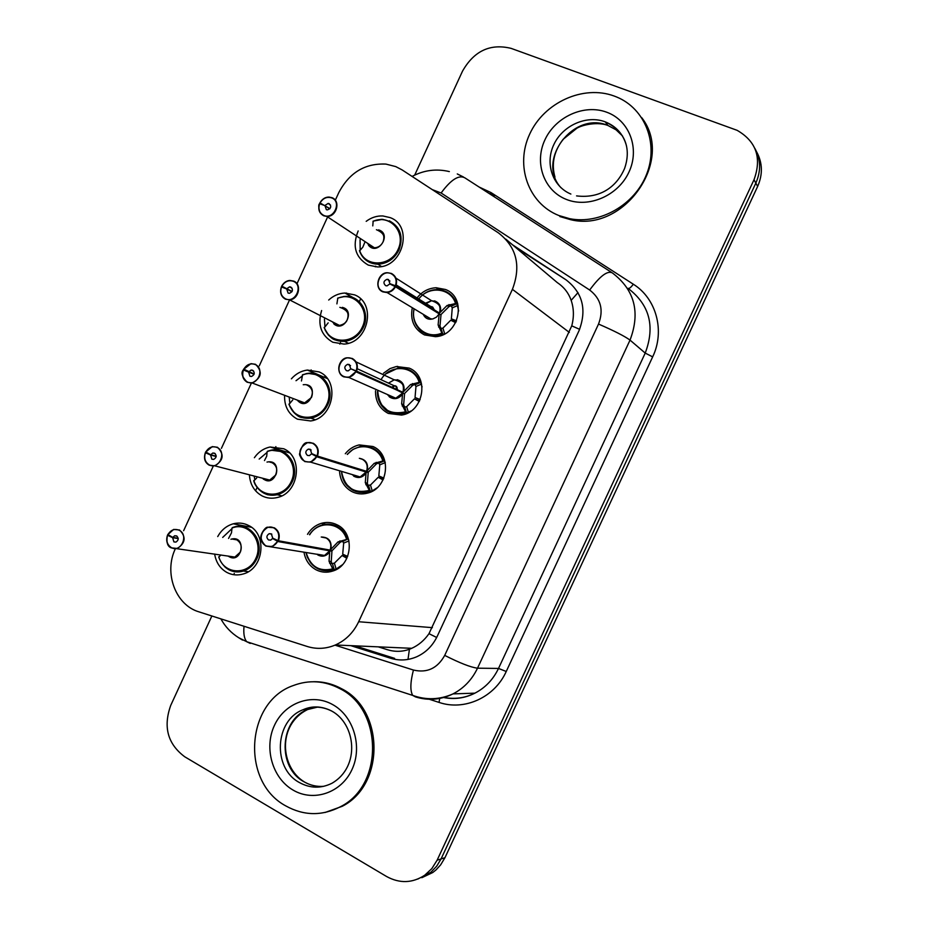 <?xml version="1.0" encoding="UTF-8"?>
<svg xmlns="http://www.w3.org/2000/svg" width="928" height="928" viewBox="0 0 928 928"><rect width="100%" height="100%" fill="white"/><g stroke="black" fill="none" stroke-linecap="round" stroke-linejoin="round"><path stroke-width="1.39" d="M307.493 534.319C310.892 528.798 315.52 525.132 321.378 523.322C326.76 521.826 331.934 522.302 336.91 524.738C355.215 532.823 352.524 565.222 332.966 570.987C327.132 572.924 321.506 572.53 316.112 569.815C309.558 566.173 305.532 560.419 304.048 552.578M345.297 453.734C349.032 449.106 353.672 446.159 359.194 444.906L372.998 446.519C392.324 454.558 388.298 488.58 367.384 493.151C362.059 494.531 356.978 494.056 352.141 491.724C344.601 487.629 340.414 481.029 339.578 471.934M383.508 373.23L389.992 368.613L396.337 366.525L409.19 368.103C429.687 376.118 423.934 412.055 401.58 415.071L388.275 413.424C379.61 408.796 375.353 401.256 375.515 390.792M416.417 298.746C421.486 291.902 428.04 288.237 436.09 287.738L445.463 289.49C467.341 297.517 459.372 335.646 435.522 336.678L424.502 334.927C414.074 329.278 410.002 320.218 412.299 307.725M217.732 536.581C221.374 529.992 226.56 525.735 233.264 523.798C238.577 522.452 243.658 522.998 248.518 525.445C267.473 534.006 263.935 568.481 243.461 573.91C237.684 575.662 232.162 575.174 226.896 572.448C220.098 568.562 216.015 562.426 214.646 554.039M254.376 457.713C258.436 451.948 263.691 448.375 270.141 446.994L283.782 448.781C303.711 457.272 298.874 493.29 277.147 497.547C271.869 498.812 266.846 498.266 262.102 495.912C254.295 491.527 250.061 484.497 249.412 474.823M291.392 378.833C295.812 373.822 301.148 370.898 307.365 370.052L319.139 371.919C340.182 380.352 333.709 418.157 310.66 420.964L297.401 419.166C288.504 414.271 284.235 406.302 284.583 395.282M328.698 300.022C333.465 295.661 338.882 293.329 344.949 293.028L354.577 294.86C376.884 303.27 368.381 343.093 343.998 344.091L332.792 342.235C321.053 335.379 317.341 324.812 321.622 310.532M366.189 221.34C371.304 217.5 376.861 215.714 382.858 215.957L390.108 217.604C413.853 226.026 402.845 268.088 377.162 266.893L368.265 265.095C355.401 257.578 352.037 246.198 358.162 230.956M175.322 548.819C163.711 572.912 175.508 605.056 198.94 611.854L307.261 646.491C316.692 649.403 326.064 648.892 335.391 644.983C345.715 640.332 353.475 632.583 358.66 621.737L512.418 289.339C521.316 265.814 516.618 246.964 498.324 232.812L402.149 169.928L395.757 166.599L385.944 164.094C365.064 163.108 349.346 172.608 338.801 192.595L335.286 200.251M378.264 646.851L387.266 649.67C394.864 652.001 402.253 651.862 409.422 649.252L411.73 648.312C418.586 645.215 424.34 640.343 428.991 633.673L571.752 325.856C574.107 316.9 573.91 308.409 571.161 300.37C568.586 292.981 563.969 287.065 557.299 282.611L505.783 239.111M327.886 216.375L296.972 283.748M289.582 299.837L259.295 365.829M251.581 382.649L221.409 448.375M213.301 466.053L183.628 530.712M414.688 175.102L462.515 71.143C474.046 50.889 490.251 43.303 511.119 48.372L737.145 130.338C756.32 141.439 761.946 157.899 754.012 179.719L437.123 860.186L441.067 858.934L436.694 866.184L430.952 872.192L417.762 879.071L430.952 872.192L436.694 866.184L441.067 858.934L755.844 183.094L441.067 858.934L444.964 857.692L440.614 864.908L435.951 869.977L432.761 872.529L421.822 877.702M754.824 148.294C760.821 159.28 761.157 170.88 755.844 183.094C761.157 170.88 760.821 159.28 754.824 148.294M756.633 151.867C762.584 162.783 762.932 174.302 757.642 186.435L444.964 857.692M437.123 860.186L431.845 868.596L424.757 875.208C412.426 883.236 399.713 883.665 386.605 876.519L184.765 756.796C167.701 744.047 163.026 726.914 170.729 705.396L211.862 615.983M350.761 645.644L390.665 658.265C399.458 660.933 408.146 660.434 416.742 656.757C425.871 652.581 432.703 645.749 437.262 636.26L579.072 330.6C587.006 309.616 582.656 292.68 566.022 279.827L512.592 244.853M390.665 658.265L394.609 658.37L354.914 645.83M515.748 247.521L566.022 279.827M319.928 202.896C322.062 199.114 325.113 197.177 329.092 197.072L332.027 197.699C340.994 200.9 336.574 217.001 326.865 216.433L323.721 215.795C319.174 213.266 317.794 209.241 319.557 203.708L319.696 203.719C317.991 209.067 319.336 212.964 323.733 215.4C333.674 220.145 342.119 201.747 331.76 197.919C326.911 196.446 323.014 198.128 320.056 202.954L329.939 208.649M359.797 251.616C361.804 256.754 365.238 260.432 370.121 262.636L377.87 264.213C387.278 263.714 394.319 258.947 398.982 249.934C403.657 236.675 400.444 226.977 389.366 220.818M382.893 219.356L380.932 219.344M369.193 245.7L374.378 247.776C378.218 247.625 381.095 245.7 382.997 242.011C384.888 236.698 383.6 232.8 379.158 230.306M320.056 202.954L322.782 204.844M325.09 205.378L328.129 203.429L329.127 203.65C331.667 206.364 331.087 208.452 327.387 209.89L326.354 209.67L324.962 205.645L329.742 208.858M376.42 229.715C383.438 232.65 385.642 236.744 382.997 242.011M369.228 245.711L367.442 243.206L369.228 245.711M324.962 205.645L319.696 203.719M364.646 242.707L362.836 247.15L359.577 250.943C362.825 259.318 368.868 263.738 377.696 264.202C387.173 263.772 394.272 259.016 398.982 249.934C403.958 232.835 398.472 222.639 382.51 219.356L373.149 221.119L372.778 225.898M360.18 249.887L360.064 239.691M415.872 324.382C420.129 332.038 426.66 335.727 435.476 335.472L442.32 333.86L438.109 324.951L439.188 313.861L440.986 314.975L439.976 326.064L441.009 328.477L442.9 328.141L450.741 320.218L455.66 322.654M435.302 301.391L431.578 300.73C439.35 303.224 441.983 307.342 439.489 313.084L447.087 305.486L456.414 303.352C452.667 294.246 445.95 289.664 436.288 289.617C428.98 290 422.901 293.387 418.052 299.767M425.685 317.515L427.39 318.536L432.703 319L436.45 317.156L439.188 313.861M395.05 286.543L395.444 286.752C393.542 290.186 390.769 292.123 387.127 292.564L382.916 291.879C374.007 288.515 377.731 272.844 387.44 272.751L391.396 273.435C396.14 276.092 397.613 280.268 395.815 285.952L395.409 285.766C397.138 280.268 395.722 276.242 391.14 273.667C380.828 268.702 372.267 287.32 382.928 291.496C387.95 293.12 391.987 291.462 395.05 286.543L389.795 283.945L386.999 285.882L385.619 285.662C383.02 283.005 383.508 280.882 387.104 279.282L388.449 279.514L389.922 283.678L392.556 285.314M415.489 323.594L419.665 329.672L425.674 333.802L435.951 335.449L442.842 334.184L441.009 328.477M444.558 333.941L442.842 334.184M448.966 304.593L451.333 306.124L456.924 303.665L458.676 310.95M456.089 321.796L451.368 318.849L452.261 307.876L451.333 306.124M426.056 302.98L431.578 300.73C438.584 301.623 441.229 305.741 439.489 313.084L395.815 285.952M395.444 286.752L439.141 313.838M433.794 309.546L432.146 306.785L430.87 306.565L433.782 309.534M451.368 318.849L456.53 320.833M439.536 313.107L435.893 311.82M450.834 305.799L448.932 306.669L441.322 314.221M425.708 317.527L423.214 314.302L425.708 317.527M389.922 283.678L395.409 285.766M429.594 306.936L430.87 306.565L396.175 284.942M430.116 307.261L432.738 307.145L434.304 309.859M456.924 303.665L456.414 303.352C454.337 297.679 450.637 293.642 445.312 291.241M558.853 215.528C528.194 203.452 514.947 165.497 529.679 134.131C543.97 102.602 583.144 84.541 614.15 96.025L616.818 97.069C644.96 108.68 658.752 143.364 646.712 174C634.984 204.74 600.022 224.715 569.711 218.695L558.853 215.528M641.689 117.624C675.143 160.219 624.068 232.963 570.708 219.704L559.874 216.549M281.868 286.195L281.741 286.137C283.632 282.715 286.358 280.813 289.93 280.442L293.747 281.126C302.168 284.339 298.712 299.57 289.478 299.837L285.464 299.164C280.975 296.531 279.618 292.459 281.381 286.926L281.52 286.961C279.815 292.308 281.126 296.252 285.464 298.793C295.29 303.758 303.711 285.406 293.468 281.346C288.678 279.78 284.815 281.404 281.868 286.195L292.065 291.473M325.206 330.217L328.466 335.136L332.955 338.813L344.462 341.353C352.895 340.24 359.171 335.611 363.3 327.433C367.975 314.198 364.82 304.384 353.858 298.004M345.297 296.38L343.232 296.566M335.089 324.475L339.497 325.45C342.942 325.044 345.518 323.176 347.2 319.835C349.079 314.522 347.826 310.578 343.43 307.992M281.741 286.137L292.03 291.543M286.845 288.736L289.559 286.833L290.847 287.065C293.318 289.652 292.83 291.728 289.408 293.306L288.086 293.074L286.729 288.991L291.914 291.728M339.857 307.342C347.443 309.917 349.891 314.082 347.2 319.835C346.318 322.538 343.754 324.406 339.509 325.45M335.194 324.533L332.328 321.784L335.194 324.533M286.729 288.991L281.52 286.961M328.176 322.863L324.255 327.77C327.874 337.073 334.567 341.597 344.323 341.353C352.802 340.298 359.136 335.658 363.3 327.433C370.574 312.887 359.82 294.93 344.914 296.426L337.815 298.039L336.899 303.885M324.951 326.668L324.44 319.046M243.786 369.205L250.978 363.637L255.571 364.31C262.752 371.664 261.592 377.893 252.114 382.974L247.312 382.301C242.881 379.575 241.547 375.446 243.322 369.912L243.449 369.97C241.732 375.318 243.02 379.308 247.312 381.942C257.021 387.127 265.42 368.834 255.293 364.553C250.56 362.883 246.72 364.437 243.786 369.205L254.156 373.996M299.315 416.591L310.903 418.168C318.432 416.626 324.034 412.16 327.7 404.747C332.375 391.512 329.289 381.594 318.443 374.982L308.015 373.346L305.88 373.717M296.02 380.7L302.273 376.014M300.092 402.242L304.616 402.88L311.495 397.451C313.374 392.138 312.144 388.148 307.794 385.48L307.006 385.155M248.704 371.861L251.117 370.028L252.671 370.249C255.072 372.72 254.678 374.796 251.5 376.478L249.922 376.246L248.588 372.116L254.063 374.262M311.495 397.451L304.628 402.88L297.47 400.177L304.488 402.903M297.47 400.177L252.114 382.974L247.277 382.266C242.08 376.977 240.746 372.859 243.287 369.901L254.11 374.135M248.588 372.116L243.449 369.97M243.635 369.112L250.978 363.637M292.761 399.898L289.026 404.399C293.004 414.584 300.254 419.178 310.799 418.18C318.362 416.672 324 412.194 327.7 404.747C335.391 389.458 323.141 370.504 307.632 373.416L302.563 374.75L301.461 380.967M289.826 403.274L289.2 397.033M208.533 453.537L205.471 452.748C203.766 458.096 205.018 462.144 209.264 464.87C218.846 470.276 227.221 452.029 217.222 447.528C212.535 445.765 208.742 447.25 205.819 451.994L210.679 454.755L216.189 456.251M264.039 493.267L270.454 495.181L277.205 494.728C283.91 492.884 288.91 488.592 292.204 481.864C296.879 468.64 293.851 458.606 283.133 451.774L271.046 450.208M259.179 459.07L267.067 452.412M264.573 479.486L269.735 480.078L275.883 474.869C277.762 469.568 276.556 465.531 272.252 462.77L269.572 462.005M210.679 454.755L212.825 453.003L214.612 453.212C216.92 455.578 216.607 457.643 213.672 459.406L211.862 459.198L210.552 455.01L216.166 456.53M205.819 451.994L212.222 446.635L217.5 447.273C224.448 454.337 223.532 460.52 214.739 465.833L262.868 478.303C263.065 479.544 265.327 480.147 269.63 480.112M210.552 455.01L205.471 452.748M258.32 488.812C263.482 494.288 269.746 496.271 277.124 494.74C283.852 492.919 288.886 488.627 292.204 481.864C300.278 465.891 286.601 446.032 270.674 450.3L267.136 451.658L266.707 456.228L264.48 460.566M256.696 478.001L253.889 480.832M254.782 479.695L254.214 476.064M167.945 534.551L173.664 529.424L179.545 530.004C186.261 536.836 185.542 542.984 177.376 548.46L171.274 547.856C167.005 544.945 165.741 540.734 167.481 535.236L167.608 535.305C165.892 540.653 167.133 544.748 171.309 547.578C180.786 553.192 189.138 535.004 179.243 530.282C174.615 528.415 170.856 529.83 167.945 534.551L172.747 537.416L178.188 538.298M228.856 569.757C233.473 572.135 238.31 572.564 243.368 571.045C249.354 569.015 253.831 564.92 256.801 558.772C261.464 545.56 258.494 535.421 247.892 528.357L241.303 526.362L234.401 526.918M222.685 537.428L231.965 528.624M229.135 556.533L234.854 557.067L240.352 552.09C242.231 546.789 241.048 542.718 236.802 539.852L232.278 539.075M172.747 537.416L174.673 535.758L176.645 535.943C178.884 538.228 178.64 540.282 175.902 542.103L173.907 541.906L172.631 537.672L178.211 538.576M171.332 547.903L234.854 557.067C233.601 557.89 231.455 557.577 228.416 556.104M167.492 535.201L169.627 535.549M172.631 537.672L167.608 535.305M224.738 566.776C230.144 571.578 236.338 573.005 243.298 571.056C249.296 569.05 253.796 564.955 256.801 558.772C265.211 542.196 250.224 521.49 234.042 527.046L232.023 528.032L231.49 532.846L228.566 538.437M220.98 554.99L218.846 557.078M380.735 404.318C385.665 411.719 392.556 414.897 401.418 413.842L405.965 412.589L401.65 403.924L402.636 393.066L404.538 393.936L397.451 390.363M398.82 380.468L394.214 379.819C402.532 381.86 405.443 386.025 402.926 392.289L410.617 384.505L420.024 382.15C415.848 372.047 408.459 367.395 397.857 368.184L385.364 374.112M395.757 398.193C392.3 398.634 389.551 397.428 387.51 394.551L390.932 397.567L395.769 398.205L402.636 393.066M355.807 371.734L348.928 377.499L343.789 376.849C335.46 373.485 338.233 358.707 347.35 357.79L352.257 358.463C356.932 361.224 358.382 365.446 356.584 371.13L356.166 370.956C357.906 365.458 356.514 361.375 351.99 358.707C341.806 353.51 333.256 372.082 343.801 376.478C348.766 378.206 352.768 376.629 355.807 371.734L396.882 390.108M398.019 368.149L397.242 368.265M380.306 403.587L389.482 412.241L401.894 413.784L406.522 412.844L404.724 407.079L406.638 406.696L414.422 398.854L419.433 401.14M411.127 410.965L406.522 412.844M412.508 383.577L415.025 384.772L420.57 382.406L422.101 386.895M420.059 399.782L415.048 397.497L415.964 386.477L415.025 384.772M388.449 383.113L394.214 379.819C401.72 380.26 404.631 384.412 402.926 392.3L356.584 371.13M356.213 371.931L397.439 390.352M350.622 369.019L348.174 370.887L346.48 370.666C343.975 368.149 344.358 366.038 347.64 364.31L349.311 364.53L350.738 368.752L396.998 389.853M397.091 389.632L395.641 385.909L394.075 385.7C396.476 385.781 397.486 387.092 397.091 389.621M415.048 397.497L420.152 399.574M419.305 401.406L414.422 398.854M402.984 392.312L397.567 390.108M397.555 390.108L402.926 392.289M404.538 393.936L403.634 404.782L404.724 407.079M350.738 368.752L356.166 370.956M391.86 387.243L394.075 385.7L357.268 368.741M392.416 387.498L394.632 385.955L395.908 386.06L397.636 389.876M414.48 384.528L412.566 385.433L404.886 393.182M420.57 382.406L420.024 382.15C417.994 376.42 414.329 372.302 409.074 369.785M345.483 483.534L353.382 490.471L356.259 491.631L363.463 492.501L369.715 491.132L365.296 482.688L366.131 472.039L368.196 472.688L363.161 470.276M317.457 456.066L317.04 455.903C318.78 450.416 317.411 446.275 312.945 443.503C302.888 438.086 294.362 456.599 304.778 461.228C309.685 463.06 313.652 461.541 316.68 456.68L310.706 462.156L304.778 461.576C297.505 454.36 298.41 448.05 307.516 442.633L313.223 443.248C317.84 446.113 319.255 450.382 317.457 456.066L366.525 471.32L374.228 463.327L383.728 460.752C379.146 449.72 371.177 445.022 359.82 446.67L353.023 449.372L347.234 454.36M359.948 446.623L359.31 446.774M377.093 487.815L372.232 490.877L367.152 491.91C353.777 493.22 351.434 489.172 348.023 486.562C344.636 483.592 342.478 478.906 341.55 472.514M376.142 462.353L378.798 463.223L384.308 460.938L385.201 462.272M383.867 478.106L378.833 475.936L379.772 464.87L378.798 463.223M378.241 463.037L376.292 464.012L368.532 471.934L366.525 471.32C368.149 466.007 366.804 462.016 362.442 459.337L360.377 458.664M307.516 442.633C304.326 442.25 301.728 445.8 299.721 453.282C298.897 454.801 300.568 457.55 304.744 461.541L310.706 462.156L360.145 476.946L355.888 476.888L352.141 474.556L354.566 476.389L360.145 476.946L366.131 472.039L317.086 456.878M316.68 456.68L311.553 453.85L309.407 455.625L307.458 455.428C305.034 453.038 305.324 450.927 308.34 449.117L310.277 449.314L311.68 453.583L317.04 455.903M383.044 479.938L378.206 477.294L383.519 478.929M368.196 472.688L367.384 483.302L367.964 485.298L370.469 485.031L378.206 477.294M311.553 453.85L314.186 454.674M345.935 484.172C351.445 491.063 358.521 493.65 367.152 491.91M384.308 460.938L383.728 460.752C381.733 454.952 378.125 450.741 372.917 448.131M311.066 563.389L317.376 568.504C322.422 571.033 327.677 571.404 333.129 569.606L329.034 561.254L329.765 550.838L331.934 551.232L329.022 549.898M278.446 540.769L278.029 540.618C279.769 535.12 278.423 530.944 274.015 528.067C264.074 522.418 255.571 540.885 265.872 545.734C270.721 547.671 274.653 546.221 277.669 541.395L272.461 546.557L265.872 546.07C258.854 539.11 259.55 532.846 267.914 527.255L274.294 527.788C278.864 530.758 280.244 535.085 278.446 540.769L330.159 550.107L337.943 541.952L347.536 539.156C342.583 527.255 334.126 522.534 322.178 525.004C316.993 526.512 312.771 529.76 309.488 534.714M339.88 540.92L342.676 541.476L347.536 539.156C345.576 533.287 342.014 528.995 336.864 526.269C332.189 523.984 327.329 523.543 322.271 524.958L321.749 525.12M342.455 564.746L336.122 569.084L334.161 569.548L328.141 570.616L320.45 569.722L315.068 567.043L310.532 562.751L307.319 557.148L306.078 552.914M347.675 556.44L342.71 554.167L343.673 543.066L342.676 541.476M330.113 550.095C331.783 544.806 330.461 540.769 326.146 537.996L321.865 537.15M267.914 527.255C265.431 526.292 259.782 535.085 260.93 538.217C260.791 540.873 262.427 543.472 265.826 546.035L324.498 555.478L317.051 554.202L324.498 555.478L329.765 550.838L278.075 541.569M277.669 541.395L272.6 538.449L270.709 540.119L268.54 539.945C266.197 537.648 266.417 535.56 269.201 533.681L271.347 533.855L272.728 538.182L278.029 540.618M346.863 558.273L342.084 555.524L347.64 556.498M330.159 550.107L332.282 550.49L340.124 542.37L342.072 541.36M331.934 551.232L331.238 561.614L331.841 563.563L334.393 563.168L342.084 555.524M272.6 538.449L273.76 538.658M311.796 564.212C317.701 570.14 324.672 571.984 332.7 569.734M348.139 539.272L348.719 539.818M285.685 805.852C240.445 781.608 245.955 701.626 293.306 685.537C309.105 679.621 324.638 680.665 339.915 688.669C382.788 709.514 383.798 785.03 340.704 806.594C322.19 816.188 303.85 815.932 285.685 805.852M313.502 681.732C323.257 681.535 332.56 683.843 341.4 688.634C384.204 709.444 385.213 784.786 342.212 806.304L325.113 812.476M579.64 329.336L571.752 325.856M571.161 300.37L578.005 292.598M436.67 637.478L428.991 633.673M407.995 659.425L409.422 649.252M569.328 332.41L512.418 289.339M432.39 627.653L358.66 621.737M757.642 186.435L754.012 179.719M490.402 193.36L494.404 195.68L493.824 196.527M334.985 645.157L413.424 670.039C427.077 673.229 437.506 668.346 444.709 655.388L598.525 324.058C603.85 310.022 600.903 298.688 589.674 290.035L441.113 193.001L432.251 189.614M250.258 643.429L246.744 641.724C244.238 638.777 243.333 633.627 244.029 626.272M479.068 187.015L490.982 192.56L633.314 284.212C656.328 298.445 665.19 330.971 652.662 356.862L506.247 671.478C494.624 697.473 464.429 711.126 439.06 702.415L427.228 698.587M589.674 290.035C599.871 276.138 607.411 270.419 612.294 272.867C634.613 289.849 640.529 312.26 630.031 340.1L645.215 353.092C655.319 326.331 649.588 304.744 628.024 288.318C629.161 288.863 630.912 287.494 633.314 284.212M441.113 193.001C450.904 179.672 458.815 174.626 464.847 177.84L611.332 272.252M457.284 173.942L463.478 177.004M242.51 640.076L238.763 637.756M598.525 324.058C614.208 330.867 624.706 336.214 630.031 340.1L477.514 668.183C472.016 679.679 463.861 688.24 453.026 693.889C440.8 699.851 428.295 700.86 415.512 696.905L417.159 696.847M444.709 655.388C459.87 663.079 470.809 667.348 477.514 668.183L498.51 668.438L645.215 353.092L652.662 356.862M443.932 697.438C454.639 699.48 464.963 698.053 474.904 693.158C485.356 687.729 493.22 679.493 498.51 668.438L506.247 671.478M375.666 266.15L375.353 266.835M360.609 298.874L359.322 301.681M340.518 342.56L339.81 344.102M325.102 376.06L324.498 377.36M234.297 573.411L233.694 574.71M439.06 702.415L439.686 698.436M489.903 193.987L490.982 192.56M415.512 696.905L412.716 695.408C410.048 690.792 410.28 682.335 413.424 670.039M378.52 229.866C392.59 233.844 377.661 256.662 368.474 245.224M372.998 221.374C389.656 213.637 406.429 232.162 398.077 249.435C390.398 266.997 364.89 267.496 359.635 250.444M434.455 300.858C439.512 302.795 441.461 306.623 440.29 312.342M435.429 311.53L439.489 313.084M441.763 333.106C426.555 339.973 409.944 325.194 414.19 308.862M418.203 299.86C427.669 285.406 450.637 287.39 455.509 303.328M442.9 328.141L444.732 333.848M438.608 327.039L440.498 328.176M438.109 324.951L439.976 326.064M447.087 305.486L448.932 306.669M457.864 305.416L452.261 307.876M570.871 194.056C552.531 186.482 544.759 163.409 553.9 144.466C562.774 125.419 586.566 114.782 605.184 121.835L605.242 121.858C616.215 126.243 623.28 134.2 626.446 145.719M566.312 199.404C543.901 190.692 534.076 162.922 544.875 139.942C555.362 116.835 584.095 103.727 606.668 112.207C629.393 120.338 640.076 148.515 628.964 172.074C618.176 195.75 588.572 208.452 566.312 199.404M560.895 187.642C535.92 160.544 573.353 110.687 607.921 125.466L616.03 129.792L622.595 136.045M342.27 307.365C355.934 310.335 344.021 333.314 333.755 323.802M337.618 298.34C354.148 290.847 370.713 309.766 362.384 326.992C354.716 344.508 329.44 344.566 324.29 327.329M303.224 384.737C321.262 382.58 309.012 413.9 297.215 400.084M302.331 375.098C318.733 367.848 335.078 387.173 326.772 404.341C319.116 421.822 294.095 421.44 289.037 404.016M266.997 462.074C284.27 458.444 275.639 490.042 262.578 478.233M214.739 465.833L209.276 465.218C204.902 462.388 203.592 458.212 205.343 452.69C203.522 458.432 204.821 462.608 209.229 465.172L214.739 465.833M269.735 480.078L262.868 478.303M267.136 451.658C283.4 444.663 299.535 464.383 291.253 481.493C283.62 498.939 258.819 498.116 253.878 480.507M230.944 539.249C247.335 534.354 242.069 565.778 228.114 556.058M232.023 528.032C248.17 521.281 264.086 541.384 255.826 558.459C248.205 575.859 223.648 574.594 218.799 556.8M402.52 394.156C398.622 399.017 394.226 399.922 389.331 396.859M397.161 379.68C402.717 381.396 404.91 385.352 403.738 391.523M405.385 411.881C388.287 415.361 379.042 408.134 377.673 390.201M381.06 379.703C389.69 363.822 414.12 365.249 419.108 382.174M406.638 406.696L408.436 412.473M402.172 405.965L404.19 406.847M401.65 403.924L403.634 404.782M410.617 384.505L412.566 385.433M421.532 384.099L415.964 386.477M366.073 473.129C362.523 477.676 358.382 478.674 353.649 476.11M359.345 458.316C365.783 459.453 368.428 463.513 367.291 470.508M366.119 472.039L362.546 470.078M354.438 476.354L360.145 476.946L355.795 476.864L352.141 474.556M369.112 490.448C354.322 493.858 345.204 487.908 341.736 472.572M347.443 454.43C357.442 441.74 378.299 445.382 382.788 460.822M370.469 485.031L372.232 490.877M370.295 491.295L368.532 485.472M365.829 484.683L367.964 485.298M365.296 482.688L367.384 483.302M374.228 463.327L376.292 464.012M385.271 462.596L379.772 464.87M329.718 551.893C326.343 556.278 322.341 557.276 317.736 554.909M321.239 537.022C328.709 537.115 331.934 541.198 330.925 549.283M329.753 550.838L327.723 549.666M318.234 554.99C319.046 555.884 321.134 556.034 324.498 555.466L317.051 554.202M332.932 568.818C319.499 572.031 310.613 566.741 306.252 552.949M309.685 534.748C318.594 519.634 341.864 522.336 346.573 539.272M334.393 563.168L336.122 569.084M334.161 569.548L332.444 563.656M329.591 563.192L331.841 563.563M329.034 561.254L331.238 561.614M337.943 541.952L340.124 542.37M348.974 540.931L343.673 543.066M323.802 786.318C316.854 786.874 310.288 785.378 304.106 781.84C277.031 767.642 279.548 719.896 307.667 709.526L303.027 709.746C312.133 705.674 321.587 706.046 331.377 710.86C355.807 723.608 360.841 766.679 331.841 783.325C320.902 788.661 310.103 788.406 299.419 782.548C272.194 768.245 274.758 720.186 303.027 709.746C312.574 705.895 322.039 706.289 331.412 710.918M293.004 790.041C272.333 778.105 263.819 747.968 274.41 725.452C284.699 702.763 311.75 692.822 332.572 704.538C353.533 715.917 362.836 746.588 351.944 769.648C341.365 792.883 313.513 802.302 293.004 790.041M332.328 711.416L333.407 712.043M304.222 781.828C280.291 767.352 276.985 724.629 307.667 709.526L317.956 706.997M411.73 648.312L335.391 644.983M344.949 293.028L353.464 297.83M307.365 370.052L327.306 378.554M270.141 446.994L289.49 452.864M233.264 523.798L251.465 527.29M436.09 287.738L439.014 289.664M397.439 366.363L400.722 367.987M359.194 444.906L362.941 446.206M321.378 523.322L325.716 524.262M432.761 872.529L424.757 875.208M449.349 171.587C436.415 168.513 423.992 170.126 412.09 176.424M220.864 618.86C225.191 626.69 231.13 632.966 238.682 637.71L246.744 641.724L412.716 695.408C426.3 700.269 439.733 699.758 453.026 693.889L474.904 693.158C464.963 698.192 454.534 699.654 443.63 697.52M346.515 293.028L346.19 293.724M311.147 369.924L310.486 371.386M275.883 446.635L274.41 449.836M257.149 487.374L255.571 490.808M369.112 245.642L374.204 247.764M374.378 247.776L326.865 216.433L323.698 215.76L320.032 212.57C318.513 207.663 318.339 204.705 319.522 203.673M377.87 264.213L381.42 266.475M328.129 203.429L330.554 205.076M359.472 250.722C362.929 259.318 369.008 263.807 377.696 264.202M329.092 197.072C325.322 197.003 322.248 198.94 319.882 202.896M430.894 319.232C427.541 319.441 425.036 317.91 423.365 314.627M425.024 304.094L431.578 300.73L395.931 278.145M387.44 272.751C378.415 272.229 373.613 288.364 382.881 291.844L387.127 292.564L431.358 319.209M456.124 302.528L457.713 303.572M435.951 335.449L437.575 336.4M387.104 279.282L389.946 281.056M435.476 335.484C420.558 334.184 419.201 328.964 416.196 324.997C413.54 320.021 412.821 314.604 414.027 308.769M576.566 195.901C602.272 198.998 617.63 184.765 624.614 168.42C630.402 151.716 627.943 132.402 605.242 121.858L607.921 125.466C598.061 121.614 583.028 124.584 576.949 128.18L563.157 139.281C553.946 151.229 551.209 163.815 554.944 177.051M569.711 218.695L570.708 219.704M334.776 324.324L339.346 325.461M339.497 325.45L289.478 299.837L285.43 299.129C281.045 296.693 279.676 292.61 281.358 286.903M344.462 341.353L348.348 343.267M289.559 286.833L292.065 288.167M324.139 327.549C327.862 334.973 331.644 339.114 335.507 339.996L344.323 341.353M289.93 280.442C286.543 280.65 283.806 282.541 281.706 286.114M310.903 418.168L315.149 419.7M251.117 370.028L253.634 371.026M307.632 373.416L302.563 374.75M288.91 404.202C293.306 412.624 297.644 417.066 301.948 417.554L310.799 418.192M277.205 494.728L281.799 495.842M212.825 453.003L215.25 453.664M270.674 450.3L267.415 451.275M253.75 480.658C255.606 489.682 267.334 495.39 268.621 494.821L277.124 494.74M212.222 446.635L205.668 451.89M171.274 547.856C167.458 546.534 166.182 542.323 167.458 535.212M243.368 571.045L248.31 571.706M174.673 535.758L176.935 536.129M234.042 527.034L232.36 527.591M218.695 556.916C220.644 562.484 223.903 566.672 228.462 569.49L234.018 571.532L243.298 571.068M173.664 529.424L167.806 534.435M395.769 398.193L390.491 397.37M388.507 383.136L394.214 379.819L356.027 361.874M347.35 357.79C340.1 357.698 334.196 371.478 343.754 376.814L348.928 377.499L395.769 398.205M418.18 378.067L419.966 378.949M401.894 413.784L403.738 414.561M347.64 364.31L350.552 365.644M401.418 413.853C386.918 413.934 385.224 409.26 381.953 406.081C378.856 401.917 377.336 397.103 377.406 391.616M367.616 491.817L369.68 492.397M308.34 449.117L311.17 450.01M333.129 569.606L335.437 569.954M269.201 533.681L271.834 534.18M305.161 782.374L307.574 783.603M340.704 806.594L342.212 806.304"/></g></svg>
